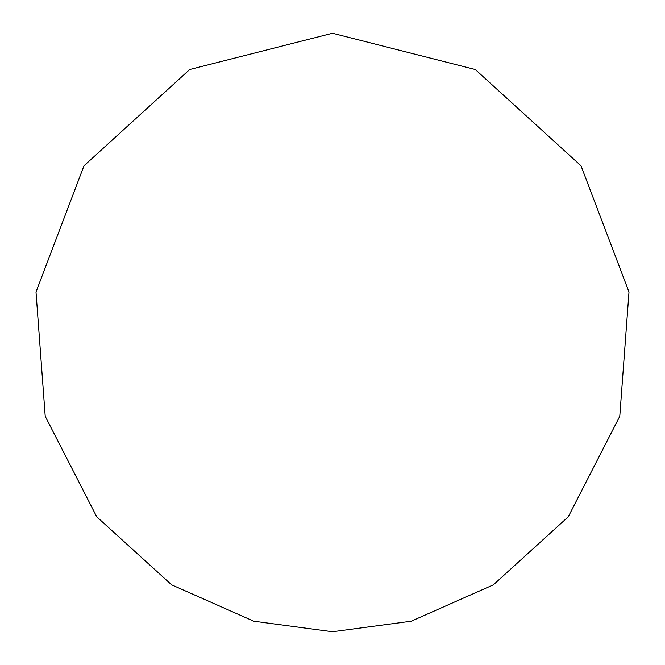 <?xml version="1.0" encoding="UTF-8"?>
<svg xmlns="http://www.w3.org/2000/svg" width="665" height="665" viewBox="0 0 665 665"><rect width="100%" height="100%" fill="white"/><g stroke="black" fill="none" stroke-linecap="round" stroke-linejoin="round"><path stroke-width="1" d="M332.5 631.75L253.756 621.201L171.62 584.826L96.758 516.821L45.22 416.29L36.001 292.01L83.99 165.793L189.708 69.517L332.5 33.25L475.292 69.517L581.011 165.793L628.999 292.01L619.78 416.29L568.243 516.821L493.38 584.826L411.244 621.201L332.5 631.75"/></g></svg>
